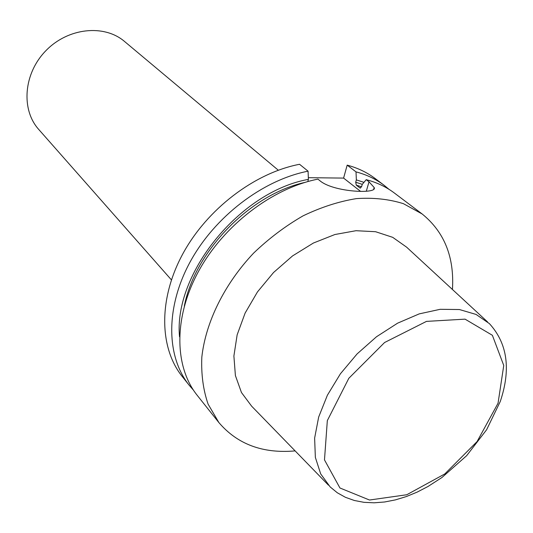 <?xml version="1.0" encoding="UTF-8"?>
<svg xmlns="http://www.w3.org/2000/svg" width="533" height="533" viewBox="0 0 533 533"><rect width="100%" height="100%" fill="white"/><g stroke="black" fill="none" stroke-linecap="round" stroke-linejoin="round"><path stroke-width="0.8" d="M452.444 289.486C454.469 257.159 444.375 231.995 422.163 213.986L403.461 203.693C389.143 199.162 373.446 197.47 356.37 198.616C338.801 201.474 321.053 207.21 303.117 215.825C285.455 225.985 268.965 238.411 253.635 253.095C224.44 283.949 205.645 322.225 201.82 357.197C201.108 374.293 203.206 389.943 208.103 404.141L218.876 422.569C237.451 444.309 262.869 453.756 295.129 450.898M422.163 213.986L394.373 193.026C386.252 186.903 376.864 182.446 366.218 179.668L369.009 181.8L374.153 187.496L373.62 189.402M218.876 422.569L197.21 395.333C174.258 366.711 173.465 317.461 198.483 271.437C223.474 225.446 272.09 188.222 317.921 179.128L320.619 181.307C334.917 192.38 378.117 194.145 374.153 187.496M193.399 390.083L189.155 385.206C166.276 356.67 165.323 307.794 189.955 262.249C214.566 216.744 262.629 180.021 308.074 171.173L299.546 164.284C254.441 172.932 206.857 209.209 182.579 254.294C158.274 299.419 159.367 347.969 182.179 376.431L189.155 385.206M307.814 181.566L308.4 179.374C239.97 191.554 173.378 273.742 179.528 336.769M308.4 179.374L308.074 171.173M363.959 182.353L356.357 179.894L355.698 182.239L356.297 185.151L360.055 188.029L361.554 186.777L362.22 184.425L366.218 179.668M384.046 185.237L375.099 178.488C367.017 172.399 357.716 167.948 347.183 165.137L356.017 171.879C366.604 174.677 375.945 179.128 384.046 185.237L389.037 189.355M356.017 171.879L356.357 179.894M347.183 165.137L343.592 178.095L308.334 177.682M487.562 321.925L406.612 247.159L392.708 237.338L375.592 231.715L356.011 230.709L334.911 234.513L313.377 243.041L292.544 255.927L273.556 272.51L257.466 291.917L245.12 313.071L237.152 334.824L233.894 356.011L235.399 375.558L241.462 392.528L251.636 406.173L328.455 485.17M343.592 178.095L360.548 191.354M278.306 170.22L124.549 41.481C104.208 24.032 68.091 27.696 45.925 50.655C23.539 73.401 20.807 109.598 38.776 129.492L171.419 279.885M304.869 182.426C250.144 194.432 194.905 251.11 184.311 306.122M362.287 184.345L355.698 182.239M361.547 186.803L356.297 185.151M360.468 188.069L359.802 187.882M498.042 403.241L503.752 365.471L492.379 335.29L465.056 319.147L426.48 321.386L384.586 342.512L348.822 378.297L327.329 420.61L324.484 459.886L339.941 487.988L369.496 500.027L406.779 494.744L444.815 473.93L477.068 441.584L498.042 403.241M489.394 323.618L476.096 314.443L459.453 309.54L440.178 309.307L419.205 313.89L397.598 323.171L376.505 336.749L357.09 353.925L340.42 373.773L327.395 395.206L318.667 417.046L314.623 438.133L315.356 457.387L320.686 473.904L330.2 486.962L337.322 492.785L345.424 497.309L354.358 500.494L363.959 502.326L374.099 502.812L384.626 501.986L395.406 499.887L406.306 496.569L417.199 492.092L427.952 486.522L441.944 477.501L466.628 455.715L486.609 429.745L500.234 401.576C511.1 369.382 507.489 343.399 489.394 323.618M366.304 191.26L369.009 181.8"/></g></svg>
